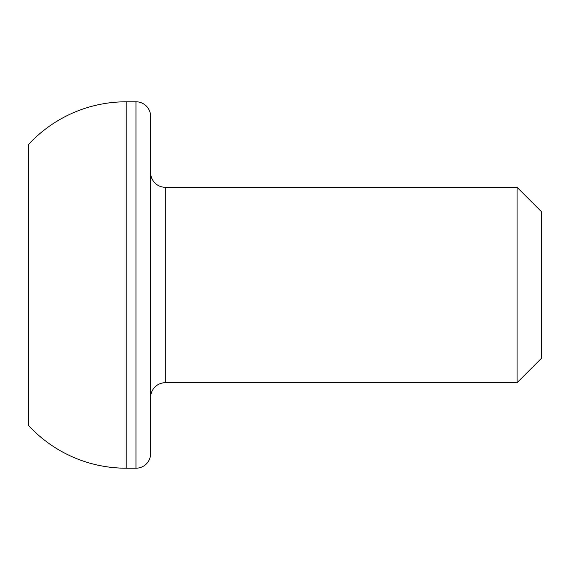 <?xml version="1.0" encoding="UTF-8"?>
<svg xmlns="http://www.w3.org/2000/svg" width="570" height="570" viewBox="0 0 570 570"><rect width="100%" height="100%" fill="white"/><g stroke="black" fill="none" stroke-linecap="round" stroke-linejoin="round"><path stroke-width="0.85" d="M541.5 211.712L541.5 358.288L517.068 382.712L517.068 187.288L541.5 211.712M135.988 468.212A14.656 14.656 0 0 0 150.644 453.556L150.644 116.444A14.656 14.656 0 0 0 135.988 101.788L126.212 101.788L126.212 468.212L135.988 468.212L135.988 101.788M517.068 187.288L165.3 187.288A14.656 14.656 0 0 1 150.644 172.632M165.3 187.288L165.3 382.712A14.656 14.656 0 0 0 150.644 397.368M165.3 382.712L517.068 382.712M126.212 101.788A133.045 133.045 0 0 0 28.5 144.538L28.5 425.462A133.045 133.045 0 0 0 126.212 468.212"/></g></svg>
